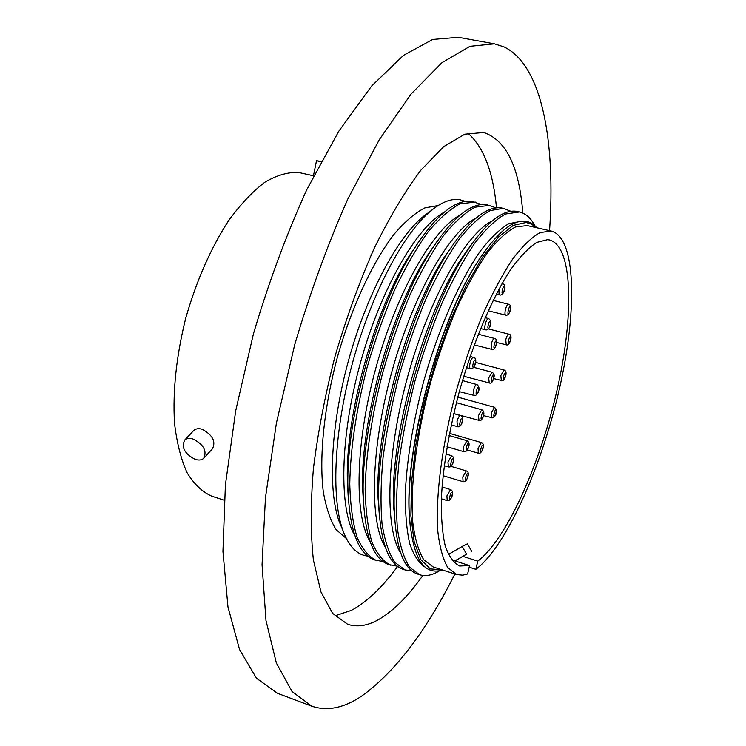 <?xml version="1.0" encoding="UTF-8"?>
<svg xmlns="http://www.w3.org/2000/svg" width="746" height="746" viewBox="0 0 746 746"><rect width="100%" height="100%" fill="white"/><g stroke="black" fill="none" stroke-linecap="round" stroke-linejoin="round"><path stroke-width="1.12" d="M451.517 559.798L469.542 565.599L459.592 566C453.643 562.988 448.84 556.274 445.203 545.848C442.359 533.334 441.072 517.565 441.343 498.552C443.04 467.285 448.794 432.503 458.622 394.205C472.377 344.298 491.782 298.316 510.628 269.67C519.934 256.801 528.644 247.709 536.766 242.385L547.611 239.653L549.494 239.951C573.115 246.255 574.178 315.53 557.131 389.682C540.216 463.919 506.599 539.451 477.757 561.104L463.126 556.423M422.879 575.427C408.006 596.427 393.17 611.188 378.371 619.693C367.368 625.857 357.12 627.377 347.627 624.271L332.679 613.417L320.957 591.951L313.385 559.957C310.578 533.67 310.588 503.242 313.404 468.656C317.917 432.363 325.135 394.895 335.057 356.243C346.34 317.964 359.348 282.091 374.072 248.614C389.384 217.478 404.975 191.34 420.847 170.2L443.749 146.617L464.814 134.187L483.222 132.536L485.226 133.021C506.842 141.414 519.365 168.092 522.806 213.039M334.87 615.851L351.357 610.377C366.836 602.069 382.269 587.4 397.655 566.391M367.647 556.04C357.036 554.949 348.755 546.324 342.806 530.164C330.907 497.078 334.133 429.547 352.998 361.185C371.834 292.833 403.67 233.181 430.843 210.866C441.539 202.129 451.106 198.389 459.555 199.639L465.439 201.383M549.56 230.663C555.63 142.551 542.454 65.48 504.137 46.933L494.421 43.828L469.989 46.299L441.921 62.701L411.186 93.921L379.21 139.828L347.804 199.051C327.718 244.343 309.991 293.019 294.605 345.09L276.412 423.057L265.445 497.75L262.06 564.703L265.986 620.513L276.374 663.063L292.078 691.542L311.791 706.173C327.233 711.414 343.831 708.075 361.586 696.149C394.737 672.379 425.845 631.666 454.892 574.01M536.271 227.642L531.506 224.108L526.117 222.467L513.267 225.376L498.459 237.051L482.382 257.445L465.924 285.895L450.062 321.032L435.85 360.859L424.222 402.896L415.932 444.42L411.438 482.83L410.897 515.85L414.161 541.801L420.809 559.621L430.293 568.909L441.93 569.795M536.812 227.763C533.549 223.977 529.744 221.814 525.389 221.254C513.145 219.809 498.487 231.493 481.394 256.288C441.306 313.106 404.183 447.74 409.489 517.071C412.752 558.25 423.747 575.884 442.453 569.963M383.071 561.561L374.706 559.957C358.108 554.297 349.165 529.707 347.86 486.205C346.144 417.751 376.105 309.105 412.659 251.206C435.263 215.678 455.023 199.061 471.948 201.345L481.515 204.544M521.006 221.301L508.875 223.679C499.941 228.91 490.392 238.095 480.238 251.225C459.676 280.589 438.629 328.389 423.784 380.973C413.2 421.378 407.046 458.417 405.339 492.09C405.125 512.651 406.598 529.884 409.759 543.787C413.788 555.518 419.056 563.389 425.565 567.417M376.478 560.535C368.71 556.796 362.23 548.991 357.045 537.12C352.774 522.937 350.35 505.191 349.762 483.884C350.406 448.887 356.15 410.188 366.995 367.797C374.93 340.335 384.115 314.43 394.531 290.091C405.404 267.31 416.557 247.952 427.99 232.025C439.301 218.429 450.006 209.029 460.105 203.817L475.323 202.045M534.807 225.702C530.854 218.037 525.762 213.459 519.542 211.957L505.359 214.027C495.848 219.455 485.674 229.125 474.838 243.037C463.825 259.31 453.009 279.023 442.369 302.205C432.111 326.944 422.973 353.222 414.953 381.066C407.829 409.088 402.486 436.214 398.923 462.436C396.49 487.427 395.986 509.443 397.394 528.485C399.856 545.382 403.894 558.26 409.498 567.137L419.532 574.69C424.894 576.378 430.75 575.539 437.109 572.182L439.683 570.699M313.46 175.748L298.614 172.475C288.133 171.944 276.897 175.179 264.923 182.173C252.726 191.386 240.65 204.162 228.705 220.508C210.848 248.026 196.524 280.599 185.726 318.225C176.336 356.159 172.606 391.156 174.517 423.206C176.83 442.835 181.045 459.368 187.143 472.824C194.165 484.247 202.408 492.043 211.883 496.211L224.201 500.221M519.542 211.957L516.241 211.277C502.636 209.43 486.355 222.513 467.388 250.525C426.609 309.786 389.86 443.049 394.503 514.833C396.555 549.886 404.295 569.646 417.713 574.094L419.532 574.69M184.7 440.075C186.686 438.331 189.437 437.967 192.972 438.993C203.621 444.485 207.211 450.92 203.723 458.305C201.718 460.123 198.912 460.496 195.321 459.424C184.682 453.913 181.138 447.46 184.7 440.075L193.727 430.507C195.797 428.661 198.595 428.232 202.11 429.23C212.498 434.881 215.986 441.334 212.573 448.598L204.152 457.839M320.994 161.798L316.518 160.67L321.181 161.462M397.385 566.186L388.927 564.629C373.457 559.407 364.897 536.533 363.274 496.015C360.56 426.115 392.76 309.32 430.918 250.684C452.29 217.841 470.847 202.492 486.597 204.628L496.174 207.91M390.717 565.216C383.155 561.533 376.87 553.774 371.881 541.932C367.815 527.758 365.568 510.003 365.148 488.658C366.034 453.577 371.928 414.757 382.838 372.179C390.801 344.596 399.977 318.57 410.337 294.092C421.136 271.18 432.176 251.7 443.478 235.661C454.631 221.963 465.159 212.479 475.071 207.192L489.954 205.318M510.945 211.314L503.214 208.358L490.15 210.596C480.443 215.948 470.083 225.534 459.088 239.335C447.936 255.486 436.997 275.087 426.283 298.13C415.97 322.738 406.822 348.895 398.83 376.599C391.743 404.519 386.484 431.533 383.043 457.671C380.758 482.597 380.413 504.566 382.017 523.589C384.666 540.486 388.908 553.383 394.718 562.298L405.069 569.935L411.811 570.83M504.688 208.628L501.359 207.938C486.718 205.952 469.318 220.126 449.157 250.47C409.601 309.543 375.126 434.545 378.828 505.546C380.693 543.256 388.843 564.517 403.269 569.347L405.069 569.935M346.321 538.472L336.092 529.604C330.31 520.307 326.03 507.569 323.242 491.4C319.064 456.515 324.062 406.962 337.462 356.905C351.608 307.054 372.711 261.949 394.177 234.132C404.864 221.665 415.065 212.927 424.8 207.91L438.126 205.532M496.51 207.873C493.162 171.832 483.641 146.943 467.947 133.226M477.757 561.104L475.873 569.338C506.357 546.296 541.652 466.772 559.416 388.787C577.32 310.895 576.313 237.75 551.303 231.055L540.132 232.547C531.674 237.284 522.526 246.115 512.67 259.039C502.599 274.258 492.593 292.833 482.662 314.765C473.029 338.227 464.338 363.218 456.608 389.757C442.219 443.236 435.459 495.512 437.753 530.732C439.59 546.883 442.928 559.164 447.759 567.557L456.589 574.56L462.697 575.166L467.63 573.963L469.542 565.599M475.873 569.338L469.178 567.184M342.395 529.194L339.16 521.482C327.68 489.562 330.692 425.089 348.652 359.992C366.594 294.884 397.049 237.983 423.271 216.452L429.994 211.491M551.303 231.055L527.226 225.581L515.561 226.933C506.786 231.558 497.349 240.249 487.231 253.015C476.927 268.047 466.744 286.436 456.683 308.173C446.957 331.42 438.238 356.224 430.535 382.567C416.259 435.673 409.946 487.697 412.827 522.871C414.972 539.022 418.618 551.322 423.784 559.78L433.109 566.923L456.589 574.56M494.421 43.828L458.314 37.3L432.643 39.463L403.381 55.437L371.601 86.051L338.805 131.221L306.83 189.577C286.52 234.244 268.728 282.296 253.463 333.742L235.68 410.878L225.404 484.891L222.951 551.387L227.968 606.974L239.559 649.561L256.503 678.263L277.437 693.286L311.791 706.173M354.965 535.88C338.852 508.931 339.84 437.324 360.318 363.209C380.721 289.075 416.566 227.082 444.215 212.19M448.355 554.465L462.203 546.436L466.567 554.147L454.892 560.889M348.261 498.03L347.328 479.566C345.706 414.412 374.007 311.753 408.789 256.633L419.065 241.256M487.94 247.103L480.834 257.006C440.97 313.506 404.108 447.218 409.377 516.167L410.403 528.308M455.209 560.983L466.567 554.147M471.742 551.443L467.416 543.815L462.203 546.436M370.128 541.624C353.977 515.477 355.143 442.975 376.003 367.536C396.76 292.059 432.913 229.209 460.179 215.025M363.75 506.748L362.64 489.078C360.066 422.497 390.494 312.164 426.815 256.316L436.83 241.713M472.367 243.252L462.837 256.531C423.97 313.05 389.272 438.9 393.674 507.345L394.503 514.833M492.351 220.844C465.952 233.507 429.267 298.092 407.764 376.292C386.148 454.454 384.554 528.718 400.733 553.112M385.384 547.368C369.214 522.079 370.585 448.682 391.809 371.89C412.939 295.071 449.372 231.344 476.228 217.916M379.35 515.281L378.091 498.328C374.595 430.666 407.148 312.602 444.83 256.288L449.157 250.47M467.294 449.997L478.317 453.204L478.046 448.477L481.366 442.555L449.493 433.379M481.17 451.656C479.65 453.167 481.59 444.625 482.615 445.287C484.126 443.805 482.196 452.3 481.17 451.656M501.34 380.6L500.827 375.62L503.97 369.969L475.612 362.397M503.867 379.024C503.14 377.14 503.615 375.014 505.312 372.636C506.04 374.529 505.555 376.655 503.867 379.024M505.872 315.232L505.704 315.213C504.865 314.728 504.753 312.938 505.368 309.842C506.226 306.475 507.224 304.601 508.362 304.209L508.735 304.34M508.474 313.553C506.982 314.765 508.986 305.897 509.966 306.942C511.448 305.757 509.453 314.579 508.474 313.553M491.847 349.501L491.278 344.195C492.146 340.81 493.171 338.88 494.346 338.414L478.261 334.208M494.467 347.841C492.929 349.147 494.934 340.223 495.959 341.183C497.489 339.906 495.493 348.783 494.467 347.841M479.063 420.623L478.447 415.69L481.795 409.768L456.403 402.681M481.627 419.038C480.088 420.502 482.056 411.764 483.1 412.529C484.639 411.093 482.671 419.784 481.627 419.038M470.689 368.748L470.428 368.738C469.542 368.244 469.402 366.454 470.008 363.358C470.903 359.861 471.985 357.856 473.244 357.325L470.12 356.448M473.374 367.051C471.733 368.449 473.785 359.255 474.904 360.197C476.535 358.826 474.493 367.974 473.374 367.051M444.187 465.7L448.355 466.94L447.982 462.007L451.638 455.713L445.856 454.016M451.395 465.317C449.717 466.949 451.731 457.941 452.897 458.603C454.566 457 452.561 465.961 451.395 465.317M457.718 426.815L456.981 421.704C457.876 418.236 458.958 416.175 460.235 415.531L453.745 413.601M460.375 425.173C458.706 426.703 460.739 417.62 461.886 418.394C463.546 416.883 461.522 425.929 460.375 425.173M474.083 395.632L473.43 390.466C474.307 387.053 475.361 385.057 476.582 384.479L462.464 380.563M476.713 393.991C475.109 395.427 477.123 386.447 478.214 387.295C479.799 385.887 477.794 394.811 476.713 393.991M447.031 446.761L463.816 451.656L463.48 446.77L466.968 440.672L449.073 435.505M466.763 450.062C465.159 451.619 467.136 442.798 468.236 443.488C469.831 441.958 467.854 450.733 466.763 450.062M489.264 383.118L488.686 378.026L491.959 372.226L473.757 367.34M491.838 381.504C490.318 382.875 492.295 374.11 493.32 374.968C494.831 373.625 492.864 382.344 491.838 381.504M485.814 329.891L485.618 329.872C484.723 329.368 484.592 327.541 485.208 324.379C486.103 320.911 487.147 318.952 488.369 318.523L485.096 317.656M488.49 328.175C486.905 329.462 488.956 320.314 490.019 321.349C491.605 320.09 489.553 329.191 488.49 328.175M441.334 498.794L447.227 500.594L446.901 495.876L450.537 489.562L442.005 486.979M450.258 499.018C448.607 500.697 450.584 491.875 451.731 492.435C453.381 490.775 451.405 499.559 450.258 499.018M499.941 295.015L499.792 295.006C498.897 294.493 498.766 292.628 499.391 289.411L500.146 286.902M502.599 293.29C501.06 294.483 503.102 285.382 504.128 286.501C505.657 285.336 503.615 294.39 502.599 293.29M501.685 284.161L502.823 283.825M506.264 344.932L505.769 339.766C506.618 336.465 507.597 334.59 508.707 334.143L488.518 328.921M508.819 343.319C507.355 344.577 509.332 335.896 510.292 336.838C511.01 338.843 510.516 341.006 508.819 343.319M491.838 417.872L491.288 413.06L494.505 407.297L457.941 397.152M494.346 416.333C492.873 417.751 494.803 409.237 495.792 409.983C496.538 411.764 496.062 413.881 494.346 416.333M443.021 475.687L463.079 481.702L462.781 477.011L466.25 470.903L450.966 466.362M466.017 480.144C464.432 481.748 466.381 473.095 467.472 473.691C469.038 472.115 467.099 480.722 466.017 480.144M458.809 393.524L457.913 396.872M478.317 453.204L479.753 453.195M493.61 378.567L502.189 380.637C503.419 380.693 504.483 379.397 505.387 376.767C506.646 373.019 506.18 370.753 503.97 369.969M488.164 310.784L506.469 315.288C510.022 314.924 512.912 305.049 508.511 304.228L493.097 300.386M474.204 344.913L492.593 349.557C495.53 349.846 499.149 339.337 494.542 338.423M453.755 413.564L480.06 420.651C482.373 420.446 486.364 412.044 481.795 409.768M466.418 367.666L471.519 368.804C474.81 368.347 478.167 358.332 473.486 357.334M448.355 466.94L449.922 466.931M451.19 425.052L458.753 426.843M459.322 391.631L475.006 395.669C477.682 394.727 481.552 388.144 476.853 384.488M463.816 451.656L465.28 451.656M463.751 376.254L490.131 383.164C491.586 383.23 492.789 381.504 493.759 377.989C494.738 375.369 494.141 373.448 491.959 372.226M480.508 328.557L486.495 329.946C490.29 328.744 492.994 321.61 488.555 318.533M447.227 500.594L448.924 500.547M496.267 294.129L500.463 295.08C504.51 294.194 507.084 284.944 502.618 283.732L502.011 283.583M496.687 342.479L506.982 344.988C509.882 345.249 513.351 334.712 508.893 334.161M483.529 415.625L492.817 417.9C495.064 416.911 498.813 411.82 494.505 407.297M463.079 481.702L464.655 481.664M313.385 176.112L316.518 160.67M479.958 453.12C481.823 452.533 485.935 444.28 481.366 442.555M457.708 397.646L459.023 392.722M450.136 466.856C452.775 464.907 456.235 458.203 451.638 455.713M458.958 426.787C461.252 426.386 465.299 417.872 460.562 415.522M465.485 451.582C467.658 450.724 471.537 443.012 466.968 440.672M449.139 500.454C451.097 499.391 455.172 491.838 450.537 489.562M464.87 481.58C466.744 481.123 470.801 471.994 466.25 470.903M339.16 521.482L342.806 530.164M423.271 216.452L430.843 210.866M409.377 516.167L409.489 517.071M480.834 257.006L481.394 256.288M347.328 479.566L347.86 486.205M408.789 256.633L412.659 251.206M462.837 256.531L467.388 250.525M362.64 489.078L363.274 496.015M426.815 256.316L430.918 250.684M378.091 498.328L378.828 505.546"/></g></svg>
